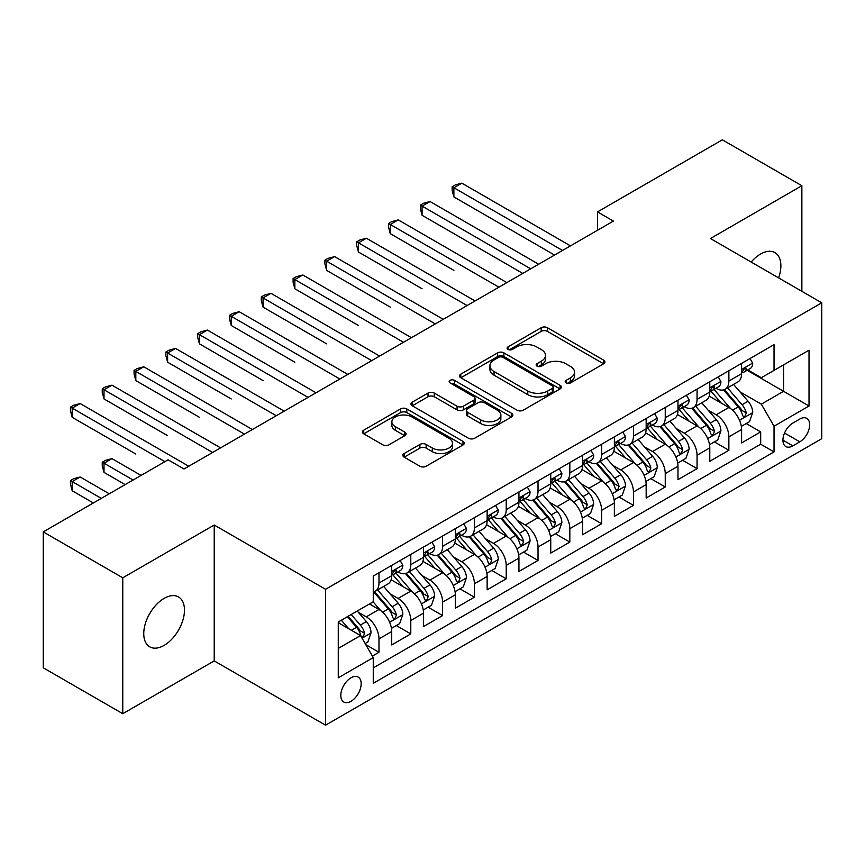 <?xml version="1.0" encoding="UTF-8"?>
<svg xmlns="http://www.w3.org/2000/svg" width="865" height="865" viewBox="0 0 865 865"><rect width="100%" height="100%" fill="white"/><g stroke="black" fill="none" stroke-linecap="round" stroke-linejoin="round"><path stroke-width="1.3" d="M566.099 382.925A3.092 1.784 0 0 0 570.478 382.925L603.651 363.776A4.412 2.552 0 0 0 604.938 361.97A4.412 2.552 0 0 0 603.651 360.164L547.448 327.716A4.412 2.552 0 0 0 541.209 327.716L508.036 346.876A3.092 1.784 0 0 0 507.128 348.13A3.092 1.784 0 0 0 508.036 349.395A3.092 1.784 0 0 0 512.404 349.395L516.697 346.919A14.132 8.153 0 0 1 536.678 346.919L541.36 349.622A14.132 8.153 0 0 1 545.501 355.385A14.132 8.153 0 0 1 541.36 361.159L537.068 363.635A3.092 1.784 0 0 0 536.159 364.9A3.092 1.784 0 0 0 537.068 366.154A3.092 1.784 0 0 0 541.436 366.154L545.729 363.678A14.132 8.153 0 0 1 565.71 363.678L570.392 366.382A14.132 8.153 0 0 1 574.533 372.155A14.132 8.153 0 0 1 570.392 377.918L566.099 380.395A3.092 1.784 0 0 0 565.202 381.66A3.092 1.784 0 0 0 566.099 382.925L566.099 380.395M164.123 645.387A28.794 16.619 120 0 0 182.926 620.021A28.794 16.619 120 0 0 178.514 596.947A28.794 16.619 120 0 0 164.123 598.375A28.794 16.619 120 0 0 145.309 623.741A28.794 16.619 120 0 0 149.721 646.815A28.794 16.619 120 0 0 164.123 645.387M778.608 277.892A28.794 16.619 120 0 0 774.91 252.623A28.794 16.619 120 0 0 760.519 254.051A28.794 16.619 120 0 0 751.177 262.063M350.995 701.31A14.391 8.315 120 0 0 360.391 688.627A14.391 8.315 120 0 0 358.186 677.09A14.391 8.315 120 0 0 350.995 677.803A14.391 8.315 120 0 0 341.589 690.486A14.391 8.315 120 0 0 343.794 702.023A14.391 8.315 120 0 0 350.995 701.31M404.139 453.541A4.412 2.552 0 0 0 402.852 455.336A4.412 2.552 0 0 0 404.139 457.142L419.903 466.246A4.412 2.552 0 0 0 426.153 466.246L462.991 444.978A4.412 2.552 0 0 0 464.289 443.172A4.412 2.552 0 0 0 462.991 441.366L406.799 408.929A4.412 2.552 0 0 0 400.549 408.929L363.711 430.197A4.412 2.552 0 0 0 362.413 432.003A4.412 2.552 0 0 0 363.711 433.798L382.752 444.794A4.412 2.552 0 0 0 389.001 444.794L404.766 435.69A4.412 2.552 0 0 0 406.063 433.895A4.412 2.552 0 0 0 404.766 432.089L395.316 426.64A11.807 6.823 0 0 1 391.867 421.817A11.807 6.823 0 0 1 399.154 415.514A11.807 6.823 0 0 1 412.021 416.995L449.022 438.35A11.807 6.823 0 0 1 452.482 443.172A11.807 6.823 0 0 1 445.194 449.476A11.807 6.823 0 0 1 432.316 447.994L426.153 444.437A4.412 2.552 0 0 0 419.903 444.437L404.139 453.541L404.139 457.142M214.217 525.012L122.765 577.809L43.25 531.899L43.25 667.791L122.765 713.701L214.217 660.903L325.543 725.184L325.543 589.281L214.217 525.012L214.217 660.903M801.866 291.321L801.866 185.726L710.424 238.524L821.75 302.804L325.543 589.281M801.866 185.726L722.351 139.816L597.499 211.903L597.499 230.263M43.25 531.899L168.091 459.812L183.996 469.003L613.404 221.083L597.499 211.903M517.011 410.183A4.412 2.552 0 0 0 523.249 410.183L560.098 388.915A4.412 2.552 0 0 0 561.385 387.109A4.412 2.552 0 0 0 560.098 385.314L503.895 352.866A4.412 2.552 0 0 0 497.645 352.866L460.807 374.134A4.412 2.552 0 0 0 459.52 375.94A4.412 2.552 0 0 0 460.807 377.746L517.011 410.183M451.271 383.595A3.092 1.784 0 0 1 454.406 384.028L454.406 380.351L511.539 413.34A4.412 2.552 0 0 1 512.837 415.146A4.412 2.552 0 0 1 511.539 416.952L474.701 438.22A4.412 2.552 0 0 1 468.462 438.22L412.259 405.772L412.259 402.171A4.412 2.552 0 0 0 410.962 403.966A4.412 2.552 0 0 0 412.259 405.772M412.259 402.171L428.024 393.067A4.412 2.552 0 0 1 434.273 393.067L457.066 406.226A4.412 2.552 0 0 0 463.305 406.226L473.761 400.181A4.412 2.552 0 0 0 475.058 398.376A4.412 2.552 0 0 0 473.761 396.581L450.038 382.881A3.092 1.784 0 0 1 449.13 381.616A3.092 1.784 0 0 1 451.043 379.973A3.092 1.784 0 0 1 454.406 380.351M372.382 656.081L378.978 652.275L365.787 644.652M358.272 612.215L366.263 616.832A17.992 10.391 60 0 1 378.978 638.867L391.704 631.526L391.704 644.933L410.789 633.904L396.321 625.557M390.083 593.855L398.073 598.461A17.992 10.391 60 0 1 410.789 620.508L423.515 613.155L423.515 626.563L442.599 615.545L428.121 607.187M421.893 575.495L429.873 580.101A17.992 10.391 60 0 1 442.599 602.137L455.325 594.796L455.325 608.203L474.409 597.185L459.931 588.827M453.693 557.125L461.683 561.742A17.992 10.391 60 0 1 474.409 583.778L487.136 576.425L487.136 589.833L506.22 578.815L491.742 570.457M485.503 538.765L493.493 543.371A17.992 10.391 60 0 1 506.22 565.407L518.935 558.066L518.935 571.473L538.019 560.455L523.552 552.097M517.313 520.395L525.304 525.012A17.992 10.391 60 0 1 538.019 547.048L550.745 539.706L550.745 553.103L569.83 542.085L555.362 533.737M549.124 502.035L557.103 506.641A17.992 10.391 60 0 1 569.83 528.688L582.556 521.336L582.556 534.743L601.64 523.725L587.162 515.367M580.934 483.676L588.914 488.282A17.992 10.391 60 0 1 601.64 510.318L614.366 502.976L614.366 516.383L633.45 505.365L618.972 497.007M612.734 465.305L620.724 469.922A17.992 10.391 60 0 1 633.45 491.958L646.166 484.605L646.166 498.013L665.25 486.995L650.783 478.637M644.544 446.946L652.534 451.552A17.992 10.391 60 0 1 665.25 473.588L677.976 466.246L677.976 479.653L697.06 468.635L682.593 460.277M676.354 428.575L684.345 433.192A17.992 10.391 60 0 1 697.06 455.228L709.787 447.875L709.787 461.283L728.871 450.265L728.871 436.857A17.992 10.391 -120 0 0 716.144 414.822L708.165 410.215M714.393 441.907L728.871 450.265M391.704 631.526A17.992 10.391 -120 0 0 378.978 609.49L369.442 603.975M423.515 613.155A17.992 10.391 -120 0 0 410.789 591.119L391.121 579.766M455.325 594.796A17.992 10.391 -120 0 0 442.599 572.76L422.931 561.396M487.136 576.425A17.992 10.391 -120 0 0 474.409 554.389L454.741 543.036M518.935 558.066A17.992 10.391 -120 0 0 506.22 536.03L486.541 524.677M550.745 539.706A17.992 10.391 -120 0 0 538.019 517.659L518.351 506.306M582.556 521.336A17.992 10.391 -120 0 0 569.83 499.3L550.162 487.947M614.366 502.976A17.992 10.391 -120 0 0 601.64 480.94L581.972 469.576M646.166 484.605A17.992 10.391 -120 0 0 633.45 462.57L613.772 451.216M677.976 466.246A17.992 10.391 -120 0 0 665.25 444.21L645.582 432.846M709.787 447.875A17.992 10.391 -120 0 0 697.06 425.839L677.392 414.486M799.801 419.049L792.805 423.093A13.948 8.055 120 0 0 783.69 435.376A13.948 8.055 120 0 0 785.831 446.556A13.948 8.055 120 0 0 792.805 445.864L799.801 441.82A13.948 8.055 120 0 0 808.916 429.537A13.948 8.055 120 0 0 806.775 418.357A13.948 8.055 120 0 0 799.801 419.049M325.543 725.184L821.75 438.696L821.75 302.804M338.269 648.415L360.532 635.559L373.258 657.595L373.258 683.307L774.034 451.919L774.034 426.207L761.319 404.171L739.964 391.845M373.258 657.595L338.269 677.803L338.269 621.967L373.258 601.77L373.258 576.058L774.034 344.67L774.034 370.382L809.024 350.184L809.024 406.009L774.034 426.207M397.9 571.927L398.073 572.024A17.992 10.391 60 0 0 407.069 572.911L419.785 565.569A17.992 10.391 -120 0 0 423.515 557.33L423.515 547.048M429.71 553.557L429.873 553.654A17.992 10.391 60 0 0 438.869 554.552L451.595 547.199A17.992 10.391 -120 0 0 455.325 538.971L455.325 528.677M461.521 535.197L461.683 535.294A17.992 10.391 60 0 0 470.679 536.181L483.405 528.839A17.992 10.391 -120 0 0 487.136 520.6L487.136 510.318M493.32 516.837L493.493 516.924A17.992 10.391 60 0 0 502.489 517.821L515.216 510.48A17.992 10.391 -120 0 0 518.935 502.241L518.935 491.958M525.131 498.467L525.304 498.564A17.992 10.391 60 0 0 534.3 499.451L547.015 492.109A17.992 10.391 -120 0 0 550.745 483.87L550.745 473.588M556.941 480.107L557.103 480.205A17.992 10.391 60 0 0 566.099 481.091L578.826 473.75A17.992 10.391 -120 0 0 582.556 465.511L582.556 455.228M588.751 461.737L588.914 461.834A17.992 10.391 60 0 0 597.91 462.732L610.636 455.379A17.992 10.391 -120 0 0 614.366 447.14L614.366 436.857M620.562 443.377L620.724 443.475A17.992 10.391 60 0 0 629.72 444.361L642.446 437.02A17.992 10.391 -120 0 0 646.166 428.781L646.166 418.498M652.361 425.007L652.534 425.104A17.992 10.391 60 0 0 661.53 426.002L674.257 418.649A17.992 10.391 -120 0 0 677.976 410.421L677.976 400.127M684.172 406.647L684.345 406.745A17.992 10.391 60 0 0 693.341 407.631L706.056 400.29A17.992 10.391 -120 0 0 709.787 392.05L709.787 381.768M373.258 667.888L760.681 444.21L760.681 431.905L741.597 442.923L741.597 429.516A17.992 10.391 -120 0 0 728.871 407.48L709.203 396.127M715.982 388.288L716.144 388.385A17.992 10.391 -120 0 0 725.14 389.272A17.992 10.391 -120 0 0 728.871 381.032L728.871 370.75M725.14 389.272L737.867 381.93A17.992 10.391 -120 0 0 741.597 373.691L741.597 363.408M378.978 572.76L378.978 583.042A17.992 10.391 60 0 1 375.259 591.282A17.992 10.391 60 0 1 373.258 592.006M375.259 591.282L387.985 583.929A17.992 10.391 -120 0 0 391.704 575.69L391.704 565.407M410.789 554.389L410.789 564.672A17.992 10.391 60 0 1 407.069 572.911M442.599 536.03L442.599 546.312A17.992 10.391 60 0 1 438.869 554.552M474.409 517.659L474.409 527.942A17.992 10.391 60 0 1 470.679 536.181M506.22 499.3L506.22 509.582A17.992 10.391 60 0 1 502.489 517.821M538.019 480.94L538.019 491.223A17.992 10.391 60 0 1 534.3 499.451M569.83 462.57L569.83 472.852A17.992 10.391 60 0 1 566.099 481.091M601.64 444.21L601.64 454.493A17.992 10.391 60 0 1 597.91 462.732M633.45 425.839L633.45 436.122A17.992 10.391 60 0 1 629.72 444.361M665.25 407.48L665.25 417.763A17.992 10.391 60 0 1 661.53 426.002M697.06 389.109L697.06 399.403A17.992 10.391 60 0 1 693.341 407.631M697.06 455.228L697.06 468.635M665.25 473.588L665.25 486.995M633.45 491.958L633.45 505.365M601.64 510.318L601.64 523.725M569.83 528.688L569.83 542.085M538.019 547.048L538.019 560.455M506.22 565.407L506.22 578.815M474.409 583.778L474.409 597.185M442.599 602.137L442.599 615.545M410.789 620.508L410.789 633.904M378.978 638.867L378.978 652.275M360.532 635.559L338.269 622.703M761.319 404.171L783.582 391.315L783.582 364.879L809.024 350.184M747.155 370.285L809.024 406.009M747.793 369.917L761.319 377.724L774.034 370.382M122.765 577.809L122.765 713.701M746.203 423.547L760.681 431.905M760.681 444.21L774.034 451.919M567.343 383.357L570.392 381.595A14.132 8.153 0 0 0 574.533 375.821L574.533 372.155M545.501 355.385L545.501 359.062A14.132 8.153 0 0 1 541.36 364.835L538.3 366.598M603.586 363.808L547.448 331.392A4.412 2.552 0 0 0 541.209 331.392L509.269 349.828M560.033 388.947L503.895 356.542A4.412 2.552 0 0 0 497.645 356.542L460.872 377.778M552.292 388.374A3.092 1.784 0 0 0 553.189 387.109A3.092 1.784 0 0 0 552.292 385.855L502.954 357.375A3.092 1.784 0 0 0 498.586 357.375L494.056 359.981A14.132 8.153 0 0 0 489.925 365.754A14.132 8.153 0 0 0 494.056 371.518L527.78 390.991A14.132 8.153 0 0 0 547.761 390.991L552.292 388.374L552.292 392.05A3.092 1.784 0 0 0 553.189 390.785L553.189 387.109M489.925 365.754L489.925 369.431A14.132 8.153 0 0 0 494.056 375.194L494.056 371.518M552.292 392.05L547.761 394.667A14.132 8.153 0 0 1 527.78 394.667L494.056 375.194M412.313 405.804L428.024 396.732L428.024 393.067M475.058 398.376L475.058 402.052A4.412 2.552 0 0 1 473.761 403.858L463.305 409.891A4.412 2.552 0 0 1 457.066 409.891L434.273 396.732A4.412 2.552 0 0 0 428.024 396.732M454.406 384.028L511.485 416.984M480.713 419.871A11.807 6.823 0 0 0 493.58 421.352A11.807 6.823 0 0 0 500.878 415.049A11.807 6.823 0 0 0 497.418 410.237L484.378 402.712A4.412 2.552 0 0 0 478.14 402.712L467.673 408.745A4.412 2.552 0 0 0 466.386 410.551A4.412 2.552 0 0 0 467.673 412.346L480.713 419.871L480.713 423.547A11.807 6.823 0 0 0 493.58 425.029A11.807 6.823 0 0 0 500.878 418.725L500.878 415.049M466.386 410.551L466.386 414.216A4.412 2.552 0 0 0 467.673 416.022L467.673 412.346M480.713 423.547L467.673 416.022M452.482 443.172L452.482 446.848A11.807 6.823 0 0 1 445.194 453.152A11.807 6.823 0 0 1 432.316 451.671L426.153 448.113A4.412 2.552 0 0 0 419.903 448.113L404.204 457.174M391.867 421.817L391.867 425.483A11.807 6.823 0 0 0 395.316 430.305L395.316 426.64M404.712 435.722L395.316 430.305M462.937 445.01L406.799 412.594A4.412 2.552 0 0 0 400.549 412.594L363.765 433.83M741.327 426.369L749.544 421.623L752.723 412.432A11.915 6.888 -120 0 0 748.084 401.241L733.552 384.417M730.633 408.637L714.025 389.412M721.183 403.047L711.549 391.877A28.567 16.489 -120 0 0 710.662 390.883M453.887 270.388L390.277 233.658L390.277 224.478L398.224 219.883L506.847 282.606M723.518 389.92L738.223 406.939A11.915 6.888 60 0 1 742.473 415.146L743.338 416.562L744.949 416.335L746.29 412.94A11.915 6.888 -120 0 0 742.04 404.733L727.508 387.909M724.383 389.639L740.18 407.923A6.077 3.503 60 0 1 741.716 410.302L746.29 412.94M750.02 358.543L752.723 363.224A11.915 6.888 60 0 1 750.258 368.49L744.214 371.982A11.915 6.888 -120 0 0 746.29 369.236L746.041 368.176L744.549 368.479L742.473 371.442A11.915 6.888 60 0 1 741.597 373.139M562.51 250.461L453.887 187.748L461.845 183.164L570.468 245.876M741.997 372.545L742.04 372.545A11.915 6.888 -120 0 0 744.214 371.982M554.562 255.056L453.887 196.928L453.887 187.748L452.146 186.743L455.325 184.905L461.845 183.164M453.887 196.928L452.146 190.419L452.146 186.743M709.516 444.729L717.734 439.982L720.913 430.802A11.915 6.888 -120 0 0 716.274 419.611L701.742 402.787M698.834 427.007L682.226 407.772M689.383 421.406L679.739 410.248A28.567 16.489 -120 0 0 678.852 409.253M422.088 288.759L358.467 252.029L358.467 242.849L366.414 238.253L475.047 300.966M691.719 408.28L706.413 425.299A11.915 6.888 60 0 1 710.662 433.516L711.527 434.922L713.138 434.695L714.479 431.311A11.915 6.888 -120 0 0 710.23 423.093L695.698 406.269M692.584 407.999L708.37 426.294A6.077 3.503 60 0 1 709.905 428.662L714.479 431.311M677.706 463.089L685.934 458.353L689.113 449.162A11.915 6.888 -120 0 0 684.464 437.971L669.932 421.147M667.023 445.367L650.415 426.142M657.573 439.766L647.928 428.608A28.567 16.489 -120 0 0 647.042 427.613M390.277 307.118L326.656 270.388L326.656 261.208L334.614 256.613L443.237 319.326M659.909 426.65L674.603 443.669A11.915 6.888 60 0 1 678.852 451.876L679.728 453.292L681.339 453.065L682.669 449.67A11.915 6.888 -120 0 0 678.42 441.464L663.888 424.639M660.774 426.369L676.571 444.653A6.077 3.503 60 0 1 678.095 447.032L682.669 449.67M645.906 481.459L654.124 476.712L657.303 467.532A11.915 6.888 -120 0 0 652.664 456.342L638.121 439.507M635.213 463.737L618.605 444.502M625.763 458.136L616.118 446.978A28.567 16.489 -120 0 0 615.231 445.983M358.467 325.489L294.846 288.759L294.846 279.568L302.804 274.983L411.426 337.696M628.098 445.01L642.803 462.029A11.915 6.888 60 0 1 647.052 470.246L647.917 471.652L649.529 471.425L650.869 468.041A11.915 6.888 -120 0 0 646.62 459.823L632.088 442.999M628.963 444.729L644.76 463.024A6.077 3.503 60 0 1 646.285 465.392L650.869 468.041M614.096 499.819L622.313 495.072L625.492 485.892A11.915 6.888 -120 0 0 620.854 474.701L606.322 457.877M603.402 482.097L586.794 462.872M593.952 476.496L584.318 465.338A28.567 16.489 -120 0 0 583.432 464.343M326.656 343.848L263.047 307.118L263.047 297.938L270.994 293.343L379.616 356.056M596.288 463.37L610.993 480.389A11.915 6.888 60 0 1 615.242 488.606L616.107 490.022L617.718 489.795L619.059 486.4A11.915 6.888 -120 0 0 614.81 478.194L600.278 461.359M597.153 463.099L612.95 481.383A6.077 3.503 60 0 1 614.485 483.762L619.059 486.4M718.22 376.902L720.913 381.584A11.915 6.888 60 0 1 718.447 386.86L712.403 390.353A11.915 6.888 -120 0 0 714.479 387.607L714.231 386.547L712.738 386.839L710.662 389.801A11.915 6.888 60 0 1 709.787 391.499M530.71 268.831L422.088 206.119L430.035 201.523L538.657 264.236M710.187 390.904L710.23 390.904A11.915 6.888 -120 0 0 712.403 390.353M522.752 273.416L422.088 215.299L422.088 206.119L420.336 205.102L423.515 203.264L430.035 201.523M422.088 215.299L420.336 208.779L420.336 205.102M686.41 395.262L689.113 399.944A11.915 6.888 60 0 1 686.637 405.22L680.604 408.713A11.915 6.888 -120 0 0 682.669 405.966L682.42 404.907L680.928 405.209L678.852 408.172A11.915 6.888 60 0 1 677.976 409.869M498.9 287.191L388.526 223.473L391.704 221.635L398.224 219.883M678.376 409.275L678.42 409.275A11.915 6.888 -120 0 0 680.604 408.713M390.277 233.658L388.526 227.138L388.526 223.473M654.6 413.632L657.303 418.314A11.915 6.888 60 0 1 654.837 423.591L648.793 427.072A11.915 6.888 -120 0 0 650.869 424.326L650.61 423.277L649.128 423.569L647.052 426.532A11.915 6.888 60 0 1 646.166 428.229M467.089 305.561L356.715 241.832L359.894 239.994L366.414 238.253M646.566 427.634L646.62 427.634A11.915 6.888 -120 0 0 648.793 427.072M358.467 252.029L356.715 245.509L356.715 241.832M622.789 431.992L625.492 436.674A11.915 6.888 60 0 1 623.027 441.95L616.983 445.443A11.915 6.888 -120 0 0 619.059 442.696L618.81 441.637L617.318 441.929L615.242 444.902A11.915 6.888 60 0 1 614.366 446.6M435.279 323.921L324.905 260.203L328.095 258.365L334.614 256.613M614.755 445.994L614.81 445.994A11.915 6.888 -120 0 0 616.983 445.443M326.656 270.388L324.905 263.868L324.905 260.203M582.286 518.189L590.503 513.442L593.682 504.263A11.915 6.888 -120 0 0 589.043 493.061L574.511 476.237M571.603 500.467L554.984 481.232M562.142 494.867L552.508 483.697A28.567 16.489 -120 0 0 551.621 482.702M294.846 362.208L231.236 325.478L231.236 316.298L239.183 311.714L347.806 374.426M564.488 481.74L579.182 498.759A11.915 6.888 60 0 1 583.432 506.966L584.297 508.382L585.908 508.155L587.249 504.771A11.915 6.888 -120 0 0 582.999 496.553L568.467 479.729M565.353 481.459L581.139 499.743A6.077 3.503 60 0 1 582.675 502.122L587.249 504.771M590.979 450.362L593.682 455.044A11.915 6.888 60 0 1 591.217 460.31L585.173 463.802A11.915 6.888 -120 0 0 587.249 461.056L587 459.996L585.508 460.299L583.432 463.262A11.915 6.888 60 0 1 582.556 464.959M403.479 342.281L293.105 278.562L296.284 276.724L302.804 274.983M582.956 464.364L582.999 464.364A11.915 6.888 -120 0 0 585.173 463.802M294.846 288.759L293.105 282.239L293.105 278.562M550.475 536.549L558.704 531.802L561.882 522.622A11.915 6.888 -120 0 0 557.233 511.431L542.701 494.607M539.792 518.827L523.184 499.592M530.342 513.226L520.698 502.068A28.567 16.489 -120 0 0 519.811 501.073M263.047 380.578L199.426 343.848L199.426 334.668L207.384 330.073L316.006 392.786M532.678 500.1L547.372 517.119A11.915 6.888 60 0 1 551.621 525.336L552.497 526.742L554.108 526.515L555.438 523.13A11.915 6.888 -120 0 0 551.189 514.913L536.657 498.089M533.543 499.829L549.34 518.113A6.077 3.503 60 0 1 550.864 520.492L555.438 523.13M559.179 468.722L561.882 473.404A11.915 6.888 60 0 1 559.406 478.68L553.362 482.173A11.915 6.888 -120 0 0 555.438 479.426L555.189 478.367L553.697 478.659L551.621 481.621A11.915 6.888 60 0 1 550.745 483.319M371.669 360.651L261.295 296.922L264.474 295.095L270.994 293.343M551.146 482.724L551.189 482.724A11.915 6.888 -120 0 0 553.362 482.173M263.047 307.118L261.295 300.598L261.295 296.922M518.676 554.919L526.893 550.172L530.072 540.982A11.915 6.888 -120 0 0 525.423 529.791L510.891 512.967M507.982 537.187L491.374 517.962M498.532 531.597L488.887 520.427A28.567 16.489 -120 0 0 488.001 519.433M231.236 398.938L167.615 362.208L167.615 353.028L175.573 348.433L284.196 411.156M500.867 518.47L515.572 535.489A11.915 6.888 60 0 1 519.822 543.696L520.687 545.112L522.298 544.885L523.639 541.49A11.915 6.888 -120 0 0 519.389 533.283L504.846 516.459M501.732 518.189L517.529 536.473A6.077 3.503 60 0 1 519.054 538.852L523.639 541.49M527.369 487.082L530.072 491.774A11.915 6.888 60 0 1 527.607 497.04L521.563 500.532A11.915 6.888 -120 0 0 523.639 497.786L523.379 496.726L521.898 497.029L519.822 499.992A11.915 6.888 60 0 1 518.935 501.689M339.858 379.011L229.485 315.293L232.663 313.454L239.183 311.714M519.335 501.095L519.389 501.095A11.915 6.888 -120 0 0 521.563 500.532M231.236 325.478L229.485 318.958L229.485 315.293M486.865 573.279L495.083 568.532L498.262 559.352A11.915 6.888 -120 0 0 493.623 548.161L479.091 531.326M476.172 555.557L459.564 536.322M466.722 549.956L457.077 538.798A28.567 16.489 -120 0 0 456.201 537.803M199.426 417.308L135.816 380.578L135.816 371.388L143.763 366.803L252.385 429.516M469.057 536.83L483.762 553.849A11.915 6.888 60 0 1 488.011 562.066L488.876 563.472L490.487 563.245L491.828 559.86A11.915 6.888 -120 0 0 487.579 551.643L473.047 534.819M469.922 536.549L485.719 554.843A6.077 3.503 60 0 1 487.255 557.211L491.828 559.86M495.559 505.452L498.262 510.134A11.915 6.888 60 0 1 495.796 515.41L489.752 518.892A11.915 6.888 -120 0 0 491.828 516.156L491.579 515.097L490.087 515.389L488.011 518.351A11.915 6.888 60 0 1 487.136 520.049M308.048 397.381L197.674 333.652L200.864 331.814L207.384 330.073M487.525 519.454L487.579 519.454A11.915 6.888 -120 0 0 489.752 518.892M199.426 343.848L197.674 337.328L197.674 333.652M455.055 591.638L463.272 586.902L466.451 577.712A11.915 6.888 -120 0 0 461.813 566.521L447.281 549.697M444.361 573.917L427.753 554.692M434.911 568.316L425.277 557.157A28.567 16.489 -120 0 0 424.391 556.163M167.615 435.668L104.005 398.938L104.005 389.758L111.953 385.163L220.575 447.875M437.247 555.2L451.952 572.219A11.915 6.888 60 0 1 456.201 580.426L457.066 581.842L458.677 581.615L460.018 578.22A11.915 6.888 -120 0 0 455.769 570.013L441.236 553.189M438.112 554.919L453.909 573.203A6.077 3.503 60 0 1 455.444 575.582L460.018 578.22M463.748 523.812L466.451 528.493A11.915 6.888 60 0 1 463.986 533.77L457.942 537.262A11.915 6.888 -120 0 0 460.018 534.516L459.769 533.456L458.277 533.759L456.201 536.722A11.915 6.888 60 0 1 455.325 538.419M276.238 415.741L165.875 352.023L169.053 350.184L175.573 348.433M455.725 537.825L455.769 537.825A11.915 6.888 -120 0 0 457.942 537.262M167.615 362.208L165.875 355.688L165.875 352.023M423.245 610.009L431.462 605.262L434.641 596.082A11.915 6.888 -120 0 0 430.002 584.881L415.47 568.056M412.562 592.287L395.954 573.052M403.112 586.686L393.467 575.528A28.567 16.489 -120 0 0 392.58 574.533M135.816 454.028L72.195 417.308L72.195 408.118L80.142 403.533L188.775 466.246M405.447 573.56L420.141 590.579A11.915 6.888 60 0 1 424.391 598.785L425.256 600.202L426.867 599.975L428.207 596.591A11.915 6.888 -120 0 0 423.958 588.373L409.426 571.549M406.312 573.279L422.098 591.574A6.077 3.503 60 0 1 423.634 593.941L428.207 596.591M431.949 542.182L434.641 546.864A11.915 6.888 60 0 1 432.176 552.14L426.131 555.622A11.915 6.888 -120 0 0 428.207 552.876L427.959 551.827L426.467 552.119L424.391 555.081A11.915 6.888 60 0 1 423.515 556.779M244.438 434.111L134.064 370.382L137.243 368.544L143.763 366.803M423.915 556.184L423.958 556.184A11.915 6.888 -120 0 0 426.131 555.622M135.816 380.578L134.064 374.058L134.064 370.382M391.434 628.368L399.662 623.622L402.841 614.442A11.915 6.888 -120 0 0 398.192 603.251L383.66 586.427M380.751 610.647L373.139 601.835M371.301 605.046L370.058 603.619M141.06 475.426L111.953 458.623L104.005 463.218L104.005 472.398L125.155 484.605M373.637 591.92L388.331 608.938A11.915 6.888 60 0 1 392.58 617.156L393.456 618.572L395.067 618.345L396.397 614.95A11.915 6.888 -120 0 0 392.148 606.743L377.616 589.908M374.502 591.649L390.299 609.933A6.077 3.503 60 0 1 391.823 612.312L396.397 614.95M104.005 472.398L102.254 465.878L102.254 462.202L133.102 480.021M102.254 462.202L105.433 460.364L111.953 458.623M400.138 560.542L402.841 565.223A11.915 6.888 60 0 1 400.365 570.5L394.332 573.992A11.915 6.888 -120 0 0 396.397 571.246L396.148 570.186L394.656 570.478L392.58 573.452A11.915 6.888 60 0 1 391.704 575.139M212.628 452.471L102.254 388.742L105.433 386.914L111.953 385.163M392.104 574.544L392.148 574.544A11.915 6.888 -120 0 0 394.332 573.992M104.005 398.938L102.254 392.418L102.254 388.742M365.149 643.549L367.852 641.992L371.031 632.802A11.915 6.888 -120 0 0 366.392 621.611L357.234 611.025M348.692 628.725L341.329 620.205M339.491 623.416L338.269 622M109.25 493.785L80.142 476.983L72.195 481.578L72.195 490.758L93.344 502.976M347.373 616.713L356.531 627.309A11.915 6.888 60 0 1 360.781 635.515L361.646 636.932L363.257 636.705L364.598 633.31A11.915 6.888 -120 0 0 360.348 625.103L351.19 614.507M348.119 616.291L358.488 628.293A6.077 3.503 60 0 1 360.013 630.672L364.598 633.31M72.195 490.758L70.443 484.238L70.443 480.572L101.302 498.381M70.443 480.572L73.622 478.734L80.142 476.983M164.912 461.651L70.443 407.112L73.622 405.274L80.142 403.533M72.195 417.308L70.443 410.789L70.443 407.112M366.263 616.832L378.978 609.49M398.073 598.461L410.789 591.119M429.873 580.101L442.599 572.76M461.683 561.742L474.409 554.389M493.493 543.371L506.22 536.03M525.304 525.012L538.019 517.659M557.103 506.641L569.83 499.3M588.914 488.282L601.64 480.94M620.724 469.922L633.45 462.57M652.534 451.552L665.25 444.21M684.345 433.192L697.06 425.839M716.144 414.822L728.871 407.48M728.871 381.032L741.597 373.691M378.978 583.042L391.704 575.69M410.789 564.672L423.515 557.33M442.599 546.312L455.325 538.971M474.409 527.942L487.136 520.6M506.22 509.582L518.935 502.241M538.019 491.223L550.745 483.87M569.83 472.852L582.556 465.511M601.64 454.493L614.366 447.14M633.45 436.122L646.166 428.781M665.25 417.763L677.976 410.421M697.06 399.403L709.787 392.05M728.871 436.857L741.597 429.516M784.544 433.019L799.801 441.82M782.944 440.166L792.805 445.864M570.392 381.595L570.392 377.918M537.068 366.154L537.068 363.635M541.36 364.835L541.36 361.159M508.036 349.395L508.036 346.876M541.209 331.392L541.209 327.716M547.448 331.392L547.448 327.716M603.651 363.776L603.651 360.164M460.807 377.746L460.807 374.134M497.645 356.542L497.645 352.866M503.895 356.542L503.895 352.866M560.098 388.915L560.098 385.314M527.78 394.667L527.78 390.991M547.761 394.667L547.761 390.991M434.273 396.732L434.273 393.067M457.066 409.891L457.066 406.226M463.305 409.891L463.305 406.226M473.761 403.858L473.761 400.181M511.539 416.952L511.539 413.34M419.903 448.113L419.903 444.437M426.153 448.113L426.153 444.437M432.316 451.671L432.316 447.994M404.766 435.69L404.766 432.089M363.711 433.798L363.711 430.197M400.549 412.594L400.549 408.929M406.799 412.594L406.799 408.929M462.991 444.978L462.991 441.366M739.51 420.249L752.647 412.67M742.04 404.733L748.084 401.241M732.536 410.215L738.223 406.939M752.647 363.084L741.597 369.463M744.754 368.349L746.29 369.236M707.7 438.62L720.837 431.029M710.23 423.093L716.274 419.611M700.726 428.586L706.413 425.299M675.889 456.98L689.027 449.4M678.42 441.464L684.464 437.971M668.926 446.946L674.603 443.669M644.09 475.35L657.227 467.76M646.62 459.823L652.664 456.342M637.116 465.316L642.803 462.029M612.279 493.71L625.417 486.119M614.81 478.194L620.854 474.701M605.305 483.676L610.993 480.389M720.837 381.443L709.787 387.834M712.944 386.709L714.479 387.607M689.027 399.814L677.976 406.193M681.133 405.079L682.669 405.966M657.227 418.173L646.166 424.553M649.323 423.439L650.869 424.326M625.417 436.544L614.366 442.923M617.524 441.81L619.059 442.696M580.469 512.069L593.606 504.49M582.999 496.553L589.043 493.061M573.495 502.035L579.182 498.759M593.606 454.904L582.556 461.283M585.713 460.169L587.249 461.056M548.659 530.44L561.796 522.849M551.189 514.913L557.233 511.431M541.685 520.406L547.372 517.119M561.796 473.263L550.745 479.653M553.903 478.529L555.438 479.426M516.848 548.799L529.996 541.22M519.389 533.283L525.423 529.791M509.885 538.765L515.572 535.489M529.996 491.634L518.935 498.013M522.092 496.899L523.639 497.786M485.049 567.17L498.186 559.579M487.579 551.643L493.623 548.161M478.075 557.136L483.762 553.849M498.186 509.993L487.136 516.373M490.282 515.259L491.828 516.156M453.238 585.529L466.376 577.95M455.769 570.013L461.813 566.521M446.264 575.495L451.952 572.219M466.376 528.364L455.325 534.743M458.482 533.629L460.018 534.516M421.428 603.889L434.565 596.309M423.958 588.373L430.002 584.881M414.454 593.866L420.141 590.579M434.565 546.723L423.515 553.103M426.672 551.989L428.207 552.876M389.618 622.259L402.755 614.669M392.148 606.743L398.192 603.251M382.654 612.225L388.331 608.938M402.755 565.094L391.704 571.473M394.862 570.359L396.397 571.246M362.046 638.175L370.955 633.039M360.348 625.103L366.392 621.611M351.385 630.282L356.531 627.309"/></g></svg>
